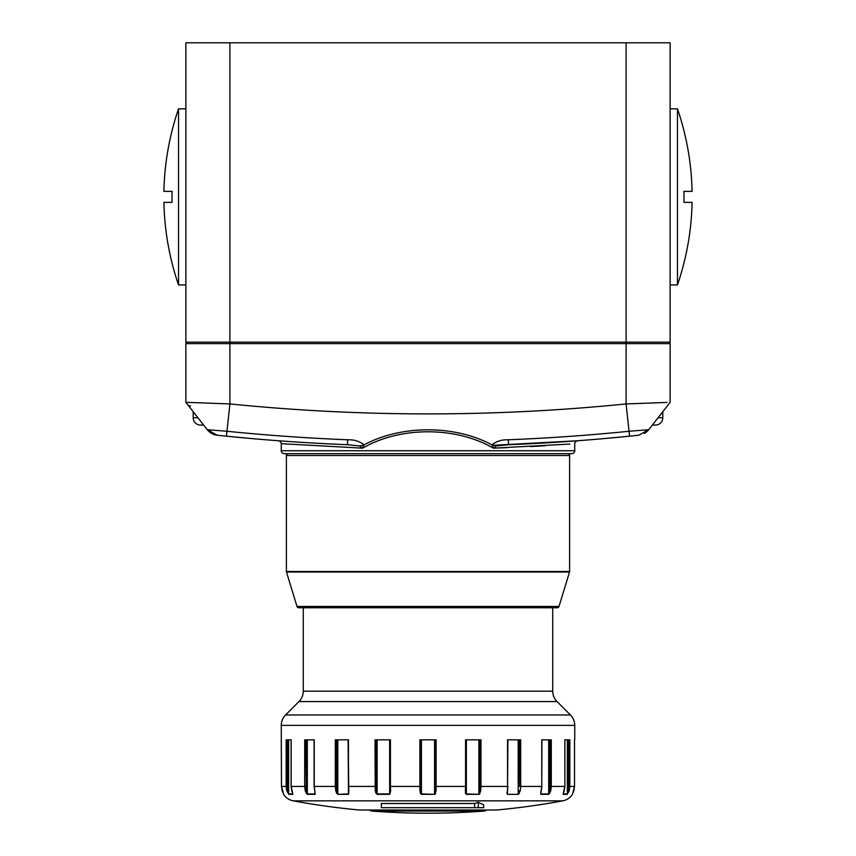 <?xml version="1.0" encoding="UTF-8"?>
<svg xmlns="http://www.w3.org/2000/svg" width="856" height="856" viewBox="0 0 856 856"><rect width="100%" height="100%" fill="white"/><g stroke="black" fill="none" stroke-linecap="round" stroke-linejoin="round"><path stroke-width="1.28" d="M197.907 417.728L193.21 417.728A7.34 7.34 0 0 0 200.55 425.068L203.642 425.068L200.55 425.068A7.34 7.34 0 0 1 193.21 417.728L193.21 411.715M658.093 417.728L662.79 417.728A7.34 7.34 0 0 1 655.45 425.068L652.358 425.068L655.45 425.068A7.34 7.34 0 0 0 662.79 417.728L662.79 411.715M390.133 790.655L389.929 739.83L390.165 791.875M348.777 792.752L348.242 739.83M306.02 792.87L307.422 794.336L305.26 790.88L304.693 786.418L304.693 739.83L314.227 739.83L314.227 786.418L315.051 792.453M572.546 793.833L572.429 794.336A14.67 14.67 0 0 1 562.734 800.852L293.266 800.852A14.67 14.67 0 0 1 283.571 794.336A0.738 0.738 0 0 1 283.454 793.94L283.518 793.94M574.515 739.83L574.515 786.418L574.515 739.83M568.288 739.83L568.288 790.655L567.357 793.94L567.357 739.83L564.885 739.83L564.885 786.418L564.842 739.83L569.85 739.83L569.85 786.418L569.197 790.88L567.239 794.336L569.197 790.88L568.288 790.655L568.919 786.418L568.919 739.83M550.74 790.88L549.723 790.655L548.675 793.94L548.675 739.83L541.934 739.83L541.773 786.418L541.773 739.83L551.307 739.83L551.307 786.418L550.74 790.88L548.578 794.336L549.98 792.87M520.277 790.88L519.239 790.655L518.19 793.94L518.19 739.83L507.897 739.83L507.555 786.418L507.555 739.83L520.683 739.83L520.683 786.418L520.277 790.88L518.115 794.336L519.303 793.448M466.113 739.83L466.113 786.418L465.354 790.88L465.557 786.418L465.354 790.88L466.338 794.336L465.311 792.923M369.674 810.022A3.67 3.67 0 0 0 371.986 811.081A741.05 741.05 0 0 0 484.015 811.081L371.986 811.081M486.326 810.022A3.67 3.67 0 0 1 484.015 811.081M496.031 810.011A3.67 3.67 0 0 0 496.715 810.011A741.05 741.05 0 0 0 562.734 800.852M359.969 810.011A3.67 3.67 0 0 1 359.285 810.011L496.715 810.011M572.429 794.336L574.515 786.418L573.82 790.88L572.397 793.94M563.269 793.48L564.842 786.418L550.258 786.418L550.258 739.83M540.682 792.923L541.773 786.418L519.624 786.418L519.624 739.83M506.859 792.923L507.49 794.336L507.555 786.418L480.986 786.418L480.772 790.88L478.825 794.336L466.338 794.336L465.846 791.158M435.34 739.83L435.34 790.655L435.34 786.418L436.111 786.418L436.111 790.88L434.57 794.336L421.43 794.336L419.889 790.88L419.889 739.83L436.111 739.83L436.111 786.418L465.557 786.418L465.557 739.83L480.986 739.83L480.986 786.418L480.023 786.418L480.023 739.83M390.101 790.73L390.646 790.88L390.443 786.418L390.646 790.88L389.662 794.336L377.175 794.336L375.228 790.88L375.014 739.83L390.443 739.83L390.443 786.418L420.66 786.418L420.66 790.655L420.66 786.418L420.66 790.655L419.889 790.88M336.376 739.83L336.376 786.418L337.81 793.94L337.81 739.83L348.103 739.83L348.51 794.336L337.885 794.336L335.723 790.88L335.317 786.418L335.317 739.83L348.445 739.83L348.445 786.418L375.977 786.418L376.18 790.655L375.228 790.88M314.794 790.88L315.136 794.336L307.422 794.336A0.738 0.61 90 0 1 307.325 793.94L306.277 790.655L305.26 790.88M287.081 739.83L287.081 786.418L287.712 790.655L286.803 790.88L288.761 794.336L286.803 790.88L286.15 786.418L286.15 739.83L291.158 739.83L291.158 786.418L292.752 793.555M552.73 607.76L552.73 691.199A14.67 14.67 0 0 0 557.031 701.567L570.449 714.985A14.67 14.67 0 0 1 574.74 725.364L281.26 725.364L281.485 786.418L282.18 790.88L283.604 793.929M281.26 725.364A14.67 14.67 0 0 1 285.551 714.985L570.449 714.985M557.031 701.567L298.969 701.567A14.67 14.67 0 0 0 303.27 691.199L552.73 691.199M287.081 786.418L281.485 786.418L281.26 739.83M574.74 725.364L574.74 739.83M298.969 701.567L285.551 714.985M303.27 607.76L303.27 691.199M293.266 800.852A741.05 741.05 0 0 0 359.285 810.011M474.641 803.484L381.359 803.484L381.359 807.7L474.641 807.7L474.641 803.484A740.911 370.455 90 0 0 478.279 802.265L478.279 807.7L474.641 807.7M478.279 807.7L483.651 807.7L483.651 804.801A736.866 190.717 -90 0 1 478.279 802.265M336.355 792.87L337.885 794.336L348.445 793.94L348.445 790.441M375.666 792.87L377.175 794.336L376.18 790.655L376.18 739.83M420.114 792.923L421.43 794.336L420.66 790.655L420.66 739.83M435.223 794.079L435.651 793.523M479.478 794.09L480.045 793.437M507.223 790.463L507.319 791.201M436.111 790.88L435.34 790.655L434.57 793.94L434.57 739.83M480.772 790.88L479.82 790.655L480.023 786.418M519.239 739.83L519.624 786.418M507.758 786.418L507.49 790.794L507.897 786.418M549.723 739.83L549.723 790.655L550.258 786.418M435.34 786.418L435.34 790.655M291.158 739.83L288.643 739.83L288.643 793.94L287.712 790.655L287.712 739.83M314.227 739.83L307.325 739.83L307.325 793.94L315.051 793.94A0.738 0.578 -90 0 0 315.136 794.336M305.742 739.83L306.277 790.655L306.277 739.83M479.82 739.83L479.82 790.655L478.868 793.94L478.868 739.83M507.555 790.441L507.223 792.784M540.949 792.453L540.928 791.918M564.885 786.418L564.179 790.88M563.291 793.94L567.357 793.94A0.738 0.706 -90 0 1 567.239 794.336L563.184 794.336A0.738 0.685 90 0 0 563.291 793.94L563.291 793.598M465.557 786.418L466.113 786.418L466.37 793.94L478.825 794.336M420.66 790.655L421.43 793.94L434.57 794.336M281.485 786.418L283.668 794.208M291.821 790.88L292.709 793.598M314.066 739.83L314.066 786.418L314.751 790.719M348.852 790.88L348.242 786.418M336.761 739.83L336.761 790.655L335.723 790.88M297 606.465L559 606.465A1.83 1.83 0 0 1 557.245 607.76L298.755 607.76A1.83 1.83 0 0 1 297 606.465L286.471 572.022A1.83 1.83 0 0 1 286.396 571.487L286.396 455.51A1.83 1.83 0 0 1 288.226 453.68L567.774 453.68A1.83 1.83 0 0 1 569.604 455.51L286.396 455.51M559 606.465L569.529 572.022A1.83 1.83 0 0 0 569.604 571.487L569.604 455.51M163.913 202.38L172.077 202.38L163.913 202.38A271.47 271.47 0 0 0 178.54 284.93L178.54 108.83A271.47 271.47 0 0 0 163.913 191.38L172.077 191.38L163.913 191.38M172.077 202.38A263.316 263.316 0 0 1 172.077 191.38A263.316 263.316 0 0 0 172.077 202.38M178.54 284.93L185.87 284.93M178.54 108.83L185.87 108.83M677.46 284.93L677.46 108.83A271.47 271.47 0 0 1 692.087 191.38L683.923 191.38A263.316 263.316 0 0 1 683.923 202.38L692.087 202.38A271.47 271.47 0 0 1 677.46 284.93L670.13 284.93M677.46 108.83L670.13 108.83M692.087 202.38L683.923 202.38A263.316 263.316 0 0 0 683.923 191.38L692.087 191.38M347.536 444.724L347.483 444.724A2004.87 2004.87 0 0 1 226.423 436.185L229.9 403.925L229.9 343.62L185.87 343.62L185.87 402.32L207.248 429.68L227.14 431.285A1999.926 1999.926 0 0 0 347.675 439.781C354.341 439.61 359.788 441.311 364.025 444.885C401.325 424.758 454.75 424.811 491.975 444.885C496.277 441.289 501.734 439.588 508.325 439.781A1999.926 1999.926 0 0 0 628.86 431.285L648.752 429.68L670.13 402.32L670.13 343.62L229.9 343.62L229.9 342.154L185.87 342.154A1.466 1.466 0 0 0 187.346 343.62A1.466 1.466 0 0 1 185.87 342.154L185.87 42.8L229.9 42.8L229.9 342.154L626.1 342.154L626.1 42.8L229.9 42.8M626.1 42.8L670.13 42.8L670.13 342.154A1.466 1.466 0 0 1 668.654 343.62A1.466 1.466 0 0 0 670.13 342.154L626.1 342.154L626.1 403.925L667.027 402.438M311.584 442.959L312.536 443.012M317.662 443.301L341.854 444.489M342.903 444.531L347.161 444.713M508.421 444.724L546.642 442.83L508.421 444.724M571.808 453.68L284.192 453.68A2.932 2.932 0 0 1 281.26 450.748L574.74 450.748A2.932 2.932 0 0 1 571.808 453.68M569.903 444.05L493.324 448.17C455.938 426.374 400.169 426.288 362.677 448.17L281.26 443.686L281.26 450.748M577.458 440.765L577.458 440.765C575.713 441.322 574.804 442.295 574.74 443.686L574.74 450.748M328.629 443.879L312.376 443.001M637.217 435.394L624.655 436.678M624.409 436.699L629.577 436.185A2004.87 2004.87 0 0 1 508.518 444.724L577.201 440.786L493.184 445.281M603.223 438.668L631.428 435.993M637.495 435.372A2004.87 2004.87 0 0 0 638.095 435.308A2004.87 2004.87 0 0 1 637.495 435.372L630.358 436.1M608.252 438.219L605.834 438.443M638.726 435.233L648.752 429.68A14.67 14.67 0 0 1 644.301 433.478A14.67 14.67 0 0 0 648.752 429.68L638.726 435.233L629.577 436.185A2004.87 2004.87 0 0 1 508.518 444.724L496.598 445.923L493.324 448.17L491.975 444.885A14.67 8.603 33.2 0 0 496.598 445.923M359.402 445.923A14.67 8.603 146.8 0 0 364.025 444.885L362.677 448.17L359.402 445.923L347.483 444.724A2004.87 2004.87 0 0 1 226.423 436.185L217.274 435.233A2004.87 2004.87 0 0 0 218.505 435.372L225.898 436.132M226.423 436.185L252.788 438.668M252.178 438.614L250.22 438.443M217.274 435.233L207.248 429.68L217.274 435.233A2004.87 2004.87 0 0 0 218.505 435.372A2004.87 2004.87 0 0 1 217.274 435.233A14.67 14.67 0 0 1 207.248 429.68A14.67 14.67 0 0 0 217.274 435.233A14.67 14.67 0 0 1 207.248 429.68L217.274 435.233A14.67 14.67 0 0 1 207.248 429.68L217.274 435.233A2004.87 2004.87 0 0 0 218.505 435.372L231.345 436.678M231.591 436.699L237.679 437.288M629.62 436.175L629.577 436.185A2004.87 2004.87 0 0 1 513.247 444.531A2004.87 2004.87 0 0 0 629.577 436.185L626.1 403.925A1972.427 1972.427 0 0 1 229.9 403.925L185.87 402.32M642.76 403.337L626.1 403.925M497.443 448.03L507.801 447.624M530.313 446.565L540.018 446.019M540.906 445.976L545.326 445.709M508.325 439.781L508.518 444.724M347.483 444.724A2004.87 2004.87 0 0 1 226.637 436.207A2004.87 2004.87 0 0 0 347.483 444.724L347.675 439.781M190.535 405.99A3.67 3.67 0 0 1 187.635 404.578A3.67 3.67 0 0 0 190.535 405.99M568.919 786.418L574.515 786.418M548.578 794.336L540.864 794.336A0.738 0.578 90 0 0 540.949 793.94L548.675 793.94A0.738 0.61 -90 0 1 548.578 794.336M518.115 794.336L507.49 794.336L518.115 794.336M314.227 786.418L336.376 786.418M291.158 786.418L305.742 786.418M292.816 794.336L288.761 794.336A0.738 0.706 90 0 1 288.643 793.94L292.709 793.94A0.738 0.685 -90 0 0 292.816 794.336M421.43 739.83L421.43 793.94M466.37 739.83L466.37 793.94M377.132 739.83L377.132 793.94L389.63 793.94L389.63 739.83M375.977 739.83L375.977 786.418M390.443 786.418L389.887 786.418M569.529 572.022L286.471 572.022M286.396 571.487L569.604 571.487M359.627 810.022L496.373 810.022M541.934 786.418L540.789 793.405M564.232 790.869L563.248 793.79M573.82 790.88L572.332 794.208M291.115 739.83L291.115 786.418L291.768 790.869M281.26 443.686C281.143 442.242 280.244 441.257 278.542 440.765"/></g></svg>
